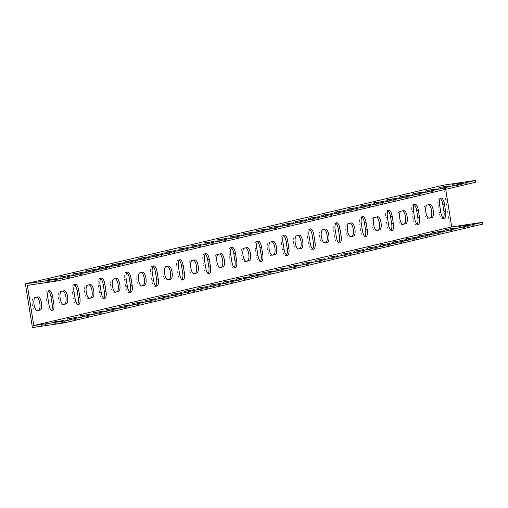 <?xml version="1.0" encoding="UTF-8"?>
<svg xmlns="http://www.w3.org/2000/svg" width="508" height="508" viewBox="0 0 508 508"><rect width="100%" height="100%" fill="white"/><g stroke="black" fill="none" stroke-linecap="round" stroke-linejoin="round"><path stroke-width="0.38" stroke-dasharray="2.54 1.91" d="M32.41 327.596L450.342 228.943L443.332 185.191M428.669 204.686A6.655 2.451 81.6 0 0 428.225 204.648A6.655 2.451 81.6 0 0 428.149 204.661L425.539 205.276A6.655 2.451 81.6 0 0 424.18 212.306A6.655 2.451 81.6 0 0 427.571 218.427A6.655 2.451 81.6 0 0 427.641 218.408L428.796 218.142M402.546 210.852A6.655 2.451 81.6 0 0 402.107 210.814A6.655 2.451 81.6 0 0 402.031 210.826L399.421 211.442A6.655 2.451 81.6 0 0 398.062 218.472A6.655 2.451 81.6 0 0 401.447 224.593A6.655 2.451 81.6 0 0 401.523 224.574L402.673 224.307M376.428 217.018A6.655 2.451 81.6 0 0 375.983 216.98A6.655 2.451 81.6 0 0 375.907 216.992L373.297 217.608A6.655 2.451 81.6 0 0 371.939 224.638A6.655 2.451 81.6 0 0 375.329 230.759A6.655 2.451 81.6 0 0 375.399 230.74L376.555 230.473M350.304 223.183A6.655 2.451 81.6 0 0 349.866 223.145A6.655 2.451 81.6 0 0 349.79 223.158L347.18 223.774A6.655 2.451 81.6 0 0 345.821 230.803A6.655 2.451 81.6 0 0 349.206 236.925A6.655 2.451 81.6 0 0 349.282 236.906L350.431 236.639M324.187 229.349A6.655 2.451 81.6 0 0 323.742 229.311A6.655 2.451 81.6 0 0 323.672 229.324L321.056 229.94A6.655 2.451 81.6 0 0 319.697 236.969A6.655 2.451 81.6 0 0 323.088 243.091A6.655 2.451 81.6 0 0 323.158 243.078L324.314 242.805M298.063 235.515A6.655 2.451 81.6 0 0 297.625 235.477A6.655 2.451 81.6 0 0 297.548 235.49L294.938 236.106A6.655 2.451 81.6 0 0 293.58 243.135A6.655 2.451 81.6 0 0 296.964 249.257A6.655 2.451 81.6 0 0 297.04 249.244L298.19 248.971M271.945 241.681A6.655 2.451 81.6 0 0 271.501 241.643A6.655 2.451 81.6 0 0 271.431 241.656L268.815 242.272A6.655 2.451 81.6 0 0 267.456 249.301A6.655 2.451 81.6 0 0 270.847 255.422A6.655 2.451 81.6 0 0 270.916 255.41L272.072 255.137M245.821 247.847A6.655 2.451 81.6 0 0 245.383 247.809A6.655 2.451 81.6 0 0 245.307 247.821L242.697 248.437A6.655 2.451 81.6 0 0 241.338 255.467A6.655 2.451 81.6 0 0 244.723 261.588A6.655 2.451 81.6 0 0 244.799 261.576L245.948 261.303M219.704 254.013A6.655 2.451 81.6 0 0 219.259 253.975A6.655 2.451 81.6 0 0 219.189 253.987L216.573 254.603A6.655 2.451 81.6 0 0 215.214 261.633A6.655 2.451 81.6 0 0 218.605 267.754A6.655 2.451 81.6 0 0 218.675 267.741L219.831 267.468M193.58 260.179A6.655 2.451 81.6 0 0 193.142 260.14A6.655 2.451 81.6 0 0 193.065 260.153L190.456 260.769A6.655 2.451 81.6 0 0 189.097 267.799A6.655 2.451 81.6 0 0 192.481 273.92A6.655 2.451 81.6 0 0 192.557 273.907L193.707 273.634M167.462 266.344A6.655 2.451 81.6 0 0 167.018 266.306A6.655 2.451 81.6 0 0 166.948 266.319L164.332 266.935A6.655 2.451 81.6 0 0 162.973 273.964A6.655 2.451 81.6 0 0 166.364 280.086A6.655 2.451 81.6 0 0 166.434 280.073L167.589 279.8M141.338 272.51A6.655 2.451 81.6 0 0 140.9 272.472A6.655 2.451 81.6 0 0 140.824 272.485L138.214 273.101A6.655 2.451 81.6 0 0 136.855 280.137A6.655 2.451 81.6 0 0 140.24 286.252A6.655 2.451 81.6 0 0 140.316 286.239L141.465 285.966M115.221 278.676A6.655 2.451 81.6 0 0 114.776 278.638A6.655 2.451 81.6 0 0 114.706 278.651L112.09 279.267A6.655 2.451 81.6 0 0 110.731 286.302A6.655 2.451 81.6 0 0 114.122 292.418A6.655 2.451 81.6 0 0 114.192 292.405L115.348 292.132M89.097 284.842A6.655 2.451 81.6 0 0 88.659 284.804A6.655 2.451 81.6 0 0 88.582 284.817L85.973 285.439A6.655 2.451 81.6 0 0 84.614 292.468A6.655 2.451 81.6 0 0 87.998 298.583A6.655 2.451 81.6 0 0 88.075 298.571L89.23 298.298M62.979 291.008A6.655 2.451 81.6 0 0 62.535 290.97A6.655 2.451 81.6 0 0 62.465 290.982L59.849 291.605A6.655 2.451 81.6 0 0 58.49 298.634A6.655 2.451 81.6 0 0 61.881 304.749A6.655 2.451 81.6 0 0 61.951 304.736L63.106 304.463M36.855 297.174A6.655 2.451 81.6 0 0 36.417 297.136A6.655 2.451 81.6 0 0 36.341 297.155L33.731 297.771A6.655 2.451 81.6 0 0 32.372 304.8A6.655 2.451 81.6 0 0 35.757 310.915A6.655 2.451 81.6 0 0 35.833 310.902L36.989 310.629M48.489 291.059A6.655 2.451 81.6 0 0 47.6 290.779A6.655 2.451 81.6 0 0 46.177 297.929L47.327 305.092A6.655 2.451 81.6 0 0 50.698 311.106A6.655 2.451 81.6 0 0 51.473 310.585M74.612 284.893A6.655 2.451 81.6 0 0 73.717 284.613A6.655 2.451 81.6 0 0 72.301 291.763L73.45 298.926A6.655 2.451 81.6 0 0 76.816 304.94A6.655 2.451 81.6 0 0 77.591 304.419M100.73 278.727A6.655 2.451 81.6 0 0 99.841 278.447A6.655 2.451 81.6 0 0 98.419 285.598L99.568 292.76A6.655 2.451 81.6 0 0 102.94 298.774A6.655 2.451 81.6 0 0 103.715 298.253M126.854 272.561A6.655 2.451 81.6 0 0 125.959 272.282A6.655 2.451 81.6 0 0 124.543 279.432L125.692 286.595A6.655 2.451 81.6 0 0 129.057 292.608A6.655 2.451 81.6 0 0 129.832 292.087M152.971 266.395A6.655 2.451 81.6 0 0 152.083 266.116A6.655 2.451 81.6 0 0 150.66 273.26L151.809 280.429A6.655 2.451 81.6 0 0 155.181 286.442A6.655 2.451 81.6 0 0 155.956 285.915M179.095 260.229A6.655 2.451 81.6 0 0 178.2 259.95A6.655 2.451 81.6 0 0 176.784 267.094L177.933 274.263A6.655 2.451 81.6 0 0 181.299 280.276A6.655 2.451 81.6 0 0 182.074 279.749M205.213 254.064A6.655 2.451 81.6 0 0 204.324 253.784A6.655 2.451 81.6 0 0 202.902 260.928L204.051 268.097A6.655 2.451 81.6 0 0 207.423 274.11A6.655 2.451 81.6 0 0 208.197 273.583M231.337 247.898A6.655 2.451 81.6 0 0 230.441 247.618A6.655 2.451 81.6 0 0 229.025 254.762L230.175 261.931A6.655 2.451 81.6 0 0 233.54 267.945A6.655 2.451 81.6 0 0 234.315 267.418M257.454 241.732A6.655 2.451 81.6 0 0 256.565 241.452A6.655 2.451 81.6 0 0 255.143 248.596L256.292 255.765A6.655 2.451 81.6 0 0 259.664 261.779A6.655 2.451 81.6 0 0 260.439 261.252M283.578 235.56A6.655 2.451 81.6 0 0 282.683 235.287A6.655 2.451 81.6 0 0 281.267 242.43L282.416 249.593A6.655 2.451 81.6 0 0 285.782 255.613A6.655 2.451 81.6 0 0 286.556 255.086M309.696 229.394A6.655 2.451 81.6 0 0 308.807 229.121A6.655 2.451 81.6 0 0 307.384 236.264L308.534 243.427A6.655 2.451 81.6 0 0 311.906 249.447A6.655 2.451 81.6 0 0 312.68 248.92M335.82 223.228A6.655 2.451 81.6 0 0 334.924 222.955A6.655 2.451 81.6 0 0 333.508 230.099L334.658 237.261A6.655 2.451 81.6 0 0 338.023 243.281A6.655 2.451 81.6 0 0 338.798 242.754M361.937 217.062A6.655 2.451 81.6 0 0 361.048 216.789A6.655 2.451 81.6 0 0 359.626 223.933L360.775 231.096A6.655 2.451 81.6 0 0 364.147 237.115A6.655 2.451 81.6 0 0 364.922 236.588M388.061 210.896A6.655 2.451 81.6 0 0 387.166 210.623A6.655 2.451 81.6 0 0 385.75 217.767L386.899 224.93A6.655 2.451 81.6 0 0 390.265 230.95A6.655 2.451 81.6 0 0 391.039 230.422M414.179 204.73A6.655 2.451 81.6 0 0 413.29 204.457A6.655 2.451 81.6 0 0 411.867 211.601L413.017 218.764A6.655 2.451 81.6 0 0 416.389 224.784A6.655 2.451 81.6 0 0 417.163 224.257M440.303 198.565A6.655 2.451 81.6 0 0 439.407 198.285A6.655 2.451 81.6 0 0 437.991 205.435L439.141 212.598A6.655 2.451 81.6 0 0 442.506 218.618A6.655 2.451 81.6 0 0 443.281 218.091M482.6 224.155L450.342 228.943M63.621 322.339L54.159 323.799L63.621 322.339M76.683 319.253L67.221 320.713L76.683 319.253M89.738 316.173L80.283 317.633L89.738 316.173M102.8 313.087L93.345 314.547L102.8 313.087M115.862 310.007L106.401 311.468L115.862 310.007M128.924 306.921L119.463 308.381L128.924 306.921M141.98 303.841L132.524 305.302L141.98 303.841M155.042 300.755L145.586 302.216L155.042 300.755M168.104 297.675L158.642 299.136L168.104 297.675M181.166 294.589L171.704 296.05L181.166 294.589M194.221 291.509L184.766 292.97L194.221 291.509M207.283 288.423L197.828 289.884L207.283 288.423M220.345 285.344L210.884 286.804L220.345 285.344M233.407 282.257L223.945 283.718L233.407 282.257M246.463 279.171L237.007 280.638L246.463 279.171M259.524 276.092L250.069 277.552L259.524 276.092M272.586 273.006L263.125 274.472L272.586 273.006M285.648 269.926L276.187 271.386L285.648 269.926M298.704 266.84L289.249 268.3L298.704 266.84M311.766 263.76L302.311 265.22L311.766 263.76M324.828 260.674L315.366 262.134L324.828 260.674M337.89 257.594L328.428 259.055L337.89 257.594M350.945 254.508L341.49 255.969L350.945 254.508M364.007 251.428L354.552 252.889L364.007 251.428M377.069 248.342L367.608 249.803L377.069 248.342M390.131 245.262L380.67 246.723L390.131 245.262M403.187 242.176L393.732 243.637L403.187 242.176M416.249 239.097L406.794 240.557L416.249 239.097M429.311 236.01L419.849 237.471L429.311 236.01M442.373 232.931L432.911 234.391L442.373 232.931M455.428 229.845L445.973 231.305L455.428 229.845M468.49 226.765L459.035 228.225L468.49 226.765M475.882 182.194L445.287 186.734L445.7 189.319M27.356 285.388L445.287 186.734M47.777 281.73L57.239 280.27L47.777 281.73M60.839 278.644L70.294 277.184L60.839 278.644M73.895 275.565L83.356 274.104L73.895 275.565M86.957 272.478L96.418 271.018L86.957 272.478M100.019 269.399L109.48 267.938L100.019 269.399M113.081 266.313L122.536 264.852L113.081 266.313M126.136 263.233L135.598 261.772L126.136 263.233M139.198 260.147L148.66 258.686L139.198 260.147M152.26 257.067L161.722 255.607L152.26 257.067M165.322 253.981L174.777 252.52L165.322 253.981M178.378 250.901L187.839 249.441L178.378 250.901M191.44 247.815L200.901 246.355L191.44 247.815M204.502 244.735L213.957 243.275L204.502 244.735M217.564 241.649L227.019 240.189L217.564 241.649M230.619 238.57L240.081 237.103L230.619 238.57M243.681 235.483L253.143 234.023L243.681 235.483M256.743 232.404L266.198 230.937L256.743 232.404M269.805 229.318L279.26 227.857L269.805 229.318M282.861 226.238L292.322 224.771L282.861 226.238M295.923 223.152L305.384 221.691L295.923 223.152M308.985 220.066L318.44 218.605L308.985 220.066M322.047 216.986L331.502 215.525L322.047 216.986M335.102 213.9L344.564 212.439L335.102 213.9M348.164 210.82L357.626 209.359L348.164 210.82M361.226 207.734L370.681 206.273L361.226 207.734M374.288 204.654L383.743 203.194L374.288 204.654M387.344 201.568L396.805 200.108L387.344 201.568M400.406 198.488L409.867 197.028L400.406 198.488M413.468 195.402L422.923 193.942L413.468 195.402M426.53 192.322L435.985 190.862L426.53 192.322M439.585 189.236L449.047 187.776L439.585 189.236M452.647 186.157L462.109 184.696L452.647 186.157M429.819 204.413L428.149 204.661M427.209 205.029L425.539 205.276M429.158 218.186L427.641 218.408M403.701 210.579L402.031 210.826M401.085 211.195L399.421 211.442M403.041 224.352L401.523 224.574M377.577 216.745L375.907 216.992M374.968 217.361L373.297 217.608M376.917 230.518L375.399 230.74M351.46 222.91L349.79 223.158M348.844 223.526L347.18 223.774M350.799 236.684L349.282 236.906M325.336 229.076L323.672 229.324M322.726 229.692L321.056 229.94M324.675 242.849L323.158 243.078M299.218 235.242L297.548 235.49M296.602 235.858L294.938 236.106M298.558 249.015L297.04 249.244M273.094 241.408L271.431 241.656M270.485 242.024L268.815 242.272M272.434 255.181L270.916 255.41M246.977 247.574L245.307 247.821M244.361 248.19L242.697 248.437M246.316 261.347L244.799 261.576M220.853 253.74L219.189 253.987M218.243 254.356L216.573 254.603M220.193 267.513L218.675 267.741M194.735 259.906L193.065 260.153M192.119 260.521L190.456 260.769M194.075 273.679L192.557 273.907M168.612 266.071L166.948 266.319M166.002 266.687L164.332 266.935M167.951 279.844L166.434 280.073M142.494 272.237L140.824 272.485M139.878 272.853L138.214 273.101M141.834 286.01L140.316 286.239M116.37 278.403L114.706 278.651M113.76 279.019L112.09 279.267M115.71 292.176L114.192 292.405M90.253 284.569L88.582 284.817M87.636 285.191L85.973 285.439M89.592 298.342L88.075 298.571M64.129 290.735L62.465 290.982M61.519 291.357L59.849 291.605M63.468 304.514L61.951 304.736M38.011 296.907L36.341 297.155M35.395 297.523L33.731 297.771M37.351 310.68L35.833 310.902M48.997 304.844L47.327 305.092M47.847 297.682L46.177 297.929M75.114 298.679L73.45 298.926M73.971 291.516L72.301 291.763M101.238 292.513L99.568 292.76M100.089 285.35L98.419 285.598M127.356 286.347L125.692 286.595M126.213 279.184L124.543 279.432M153.48 280.181L151.809 280.429M152.33 273.012L150.66 273.26M179.597 274.015L177.933 274.263M178.454 266.846L176.784 267.094M205.721 267.849L204.051 268.097M204.572 260.68L202.902 260.928M231.839 261.684L230.175 261.931M230.696 254.514L229.025 254.762M257.962 255.518L256.292 255.765M256.813 248.349L255.143 248.596M284.08 249.345L282.416 249.593M282.937 242.183L281.267 242.43M310.204 243.18L308.534 243.427M309.055 236.017L307.384 236.264M336.321 237.014L334.658 237.261M335.178 229.851L333.508 230.099M362.445 230.848L360.775 231.096M361.296 223.685L359.626 223.933M388.563 224.682L386.899 224.93M387.42 217.519L385.75 217.767M414.687 218.516L413.017 218.764M413.537 211.353L411.867 211.601M440.804 212.35L439.141 212.598M439.661 205.188L437.991 205.435M429.895 204.4L428.225 204.648M429.235 218.18L427.571 218.427M403.777 210.566L402.107 210.814M403.117 224.346L401.447 224.593M377.654 216.732L375.983 216.98M376.993 230.511L375.329 230.759M351.536 222.898L349.866 223.145M350.876 236.677L349.206 236.925M325.412 229.064L323.742 229.311M324.752 242.843L323.088 243.091M299.295 235.229L297.625 235.477M298.634 249.009L296.964 249.257M273.171 241.395L271.501 241.643M272.51 255.175L270.847 255.422M247.053 247.561L245.383 247.809M246.393 261.341L244.723 261.588M220.929 253.727L219.259 253.975M220.269 267.506L218.605 267.754M194.812 259.893L193.142 260.14M194.151 273.672L192.481 273.92M168.688 266.059L167.018 266.306M168.027 279.838L166.364 280.086M142.57 272.224L140.9 272.472M141.91 286.004L140.24 286.252M116.446 278.39L114.776 278.638M115.786 292.17L114.122 292.418M90.329 284.556L88.659 284.804M89.668 298.336L87.998 298.583M64.205 290.722L62.535 290.97M63.544 304.502L61.881 304.749M38.087 296.888L36.417 297.136M37.427 310.667L35.757 310.915M52.368 310.858L50.698 311.106M49.263 290.532L47.6 290.779M78.486 304.692L76.816 304.94M75.387 284.366L73.717 284.613M104.61 298.526L102.94 298.774M101.505 278.2L99.841 278.447M130.727 292.36L129.057 292.608M127.629 272.034L125.959 272.282M156.851 286.195L155.181 286.442M153.746 265.868L152.083 266.116M182.969 280.029L181.299 280.276M179.87 259.702L178.2 259.95M209.093 273.863L207.423 274.11M205.988 253.536L204.324 253.784M235.21 267.697L233.54 267.945M232.112 247.371L230.441 247.618M261.334 261.531L259.664 261.779M258.229 241.205L256.565 241.452M287.452 255.365L285.782 255.613M284.353 235.039L282.683 235.287M313.576 249.199L311.906 249.447M310.471 228.873L308.807 229.121M339.693 243.034L338.023 243.281M336.594 222.707L334.924 222.955M365.817 236.868L364.147 237.115M362.712 216.541L361.048 216.789M391.935 230.702L390.265 230.95M388.836 210.376L387.166 210.623M418.059 224.536L416.389 224.784M414.953 204.21L413.29 204.457M444.176 218.37L442.506 218.618M441.077 198.037L439.407 198.285M458.743 226.435L459.035 228.225M468.541 224.866L468.827 226.657M445.687 229.514L445.973 231.305M455.479 227.946L455.765 229.737M432.625 232.601L432.911 234.391M442.417 231.032L442.709 232.823M419.564 235.68L419.849 237.471M429.362 234.112L429.647 235.903M406.502 238.766L406.794 240.557M416.3 237.198L416.585 238.989M393.446 241.846L393.732 243.637M403.238 240.278L403.523 242.068M380.384 244.932L380.67 246.723M390.176 243.364L390.468 245.154M367.322 248.012L367.608 249.803M377.12 246.444L377.406 248.234M354.26 251.098L354.552 252.889M364.058 249.53L364.344 251.32M341.205 254.178L341.49 255.969M350.996 252.609L351.282 254.4M328.143 257.264L328.428 259.055M337.934 255.695L338.226 257.486M315.081 260.344L315.366 262.134M324.879 258.775L325.164 260.566M302.019 263.43L302.311 265.22M311.817 261.861L312.103 263.652M288.963 266.51L289.249 268.3M298.755 264.941L299.041 266.732M275.901 269.596L276.187 271.386M285.693 268.027L285.985 269.818M262.839 272.675L263.125 274.472M272.637 271.107L272.923 272.898M249.777 275.761L250.069 277.552M259.575 274.193L259.861 275.984M236.722 278.848L237.007 280.638M246.513 277.273L246.799 279.063M223.66 281.927L223.945 283.718M233.451 280.359L233.744 282.15M210.598 285.013L210.884 286.804M220.396 283.439L220.682 285.236M197.536 288.093L197.828 289.884M207.334 286.525L207.62 288.315M184.48 291.179L184.766 292.97M194.272 289.611L194.558 291.401M171.418 294.259L171.704 296.05M181.216 292.691L181.502 294.481M158.356 297.345L158.642 299.136M168.154 295.777L168.44 297.567M145.294 300.425L145.586 302.216M155.092 298.856L155.378 300.647M132.239 303.511L132.524 305.302M142.03 301.942L142.316 303.733M119.177 306.591L119.463 308.381M128.975 305.022L129.261 306.813M106.115 309.677L106.401 311.468M115.913 308.108L116.199 309.899M93.053 312.757L93.345 314.547M102.851 311.188L103.137 312.979M79.997 315.843L80.283 317.633M89.789 314.274L90.075 316.065M66.935 318.922L67.221 320.713M76.733 317.354L77.019 319.145M53.873 322.009L54.159 323.799M63.671 320.44L63.957 322.231M47.441 281.838L47.155 280.048M57.239 280.27L56.947 278.479M60.503 278.752L60.217 276.962M70.294 277.184L70.009 275.393M73.558 275.673L73.273 273.882M83.356 274.104L83.071 272.313M86.62 272.586L86.335 270.796M96.418 271.018L96.133 269.227M99.682 269.507L99.397 267.716M109.48 267.938L109.188 266.148M112.744 266.421L112.459 264.63M122.536 264.852L122.25 263.061M125.8 263.341L125.514 261.55M135.598 261.772L135.312 259.982M138.862 260.255L138.576 258.464M148.66 258.686L148.374 256.896M151.924 257.175L151.638 255.384M161.722 255.607L161.43 253.816M164.986 254.089L164.7 252.298M174.777 252.52L174.492 250.73M178.041 251.009L177.756 249.218M187.839 249.441L187.554 247.65M191.103 247.923L190.817 246.132M200.901 246.355L200.616 244.564M204.165 244.843L203.879 243.053M213.957 243.275L213.671 241.478M217.227 241.757L216.935 239.966M227.019 240.189L226.733 238.398M230.283 238.677L229.997 236.887M240.081 237.103L239.795 235.312M243.345 235.591L243.059 233.801M253.143 234.023L252.857 232.232M256.407 232.512L256.121 230.715M266.198 230.937L265.913 229.146M269.469 229.425L269.176 227.635M279.26 227.857L278.975 226.066M282.524 226.339L282.238 224.549M292.322 224.771L292.036 222.98M295.586 223.26L295.3 221.469M305.384 221.691L305.098 219.901M308.648 220.174L308.362 218.383M318.44 218.605L318.154 216.814M321.71 217.094L321.418 215.303M331.502 215.525L331.216 213.735M334.766 214.008L334.48 212.217M344.564 212.439L344.278 210.649M347.828 210.928L347.542 209.137M357.626 209.359L357.34 207.569M360.89 207.842L360.604 206.051M370.681 206.273L370.395 204.483M373.952 204.762L373.659 202.971M383.743 203.194L383.457 201.403M387.007 201.676L386.721 199.885M396.805 200.108L396.519 198.317M400.069 198.596L399.783 196.806M409.867 197.028L409.581 195.237M413.131 195.51L412.845 193.719M422.923 193.942L422.637 192.151M426.193 192.43L425.901 190.64M435.985 190.862L435.699 189.071M439.249 189.344L438.963 187.554M449.047 187.776L448.761 185.985M452.31 186.265L452.025 184.474M462.109 184.696L461.823 182.905"/><path stroke-width="0.76" d="M31.737 323.418L32.41 327.596L64.668 322.809L64.383 321.018L33.788 325.558L27.356 285.388L57.95 280.848L475.882 182.194L475.59 180.404L443.332 185.191L25.4 283.845L31.737 323.418M428.796 218.142L430.257 217.792A6.655 2.451 81.6 0 0 431.692 211.347A6.655 2.451 81.6 0 0 428.669 204.686M402.673 224.307L404.133 223.958A6.655 2.451 81.6 0 0 405.575 217.513A6.655 2.451 81.6 0 0 402.546 210.852M376.555 230.473L378.015 230.124A6.655 2.451 81.6 0 0 379.451 223.679A6.655 2.451 81.6 0 0 376.428 217.018M350.431 236.639L351.892 236.29A6.655 2.451 81.6 0 0 353.333 229.845A6.655 2.451 81.6 0 0 350.304 223.183M324.314 242.805L325.774 242.456A6.655 2.451 81.6 0 0 327.209 236.01A6.655 2.451 81.6 0 0 324.187 229.349M298.19 248.971L299.65 248.622A6.655 2.451 81.6 0 0 301.092 242.176A6.655 2.451 81.6 0 0 298.063 235.515M272.072 255.137L273.533 254.794A6.655 2.451 81.6 0 0 274.968 248.342A6.655 2.451 81.6 0 0 271.945 241.681M245.948 261.303L247.409 260.96A6.655 2.451 81.6 0 0 248.85 254.508A6.655 2.451 81.6 0 0 245.821 247.847M219.831 267.468L221.291 267.125A6.655 2.451 81.6 0 0 222.726 260.674A6.655 2.451 81.6 0 0 219.704 254.013M193.707 273.634L195.167 273.291A6.655 2.451 81.6 0 0 196.609 266.84A6.655 2.451 81.6 0 0 193.58 260.179M167.589 279.8L169.05 279.457A6.655 2.451 81.6 0 0 170.485 273.006A6.655 2.451 81.6 0 0 167.462 266.344M141.465 285.966L142.926 285.623A6.655 2.451 81.6 0 0 144.367 279.171A6.655 2.451 81.6 0 0 141.338 272.51M115.348 292.132L116.808 291.789A6.655 2.451 81.6 0 0 118.243 285.337A6.655 2.451 81.6 0 0 115.221 278.676M89.23 298.298L90.684 297.955A6.655 2.451 81.6 0 0 92.126 291.503A6.655 2.451 81.6 0 0 89.097 284.842M63.106 304.463L64.567 304.121A6.655 2.451 81.6 0 0 66.002 297.669A6.655 2.451 81.6 0 0 62.979 291.008M36.989 310.629L38.443 310.286A6.655 2.451 81.6 0 0 39.884 303.835A6.655 2.451 81.6 0 0 36.855 297.174M51.473 310.585A6.655 2.451 81.6 0 0 52.114 303.962L50.965 296.799A6.655 2.451 81.6 0 0 48.489 291.059M77.591 304.419A6.655 2.451 81.6 0 0 78.238 297.796L77.089 290.633A6.655 2.451 81.6 0 0 74.612 284.893M103.715 298.253A6.655 2.451 81.6 0 0 104.356 291.63L103.207 284.467A6.655 2.451 81.6 0 0 100.73 278.727M129.832 292.087A6.655 2.451 81.6 0 0 130.48 285.464L129.33 278.295A6.655 2.451 81.6 0 0 126.854 272.561M155.956 285.915A6.655 2.451 81.6 0 0 156.597 279.298L155.448 272.129A6.655 2.451 81.6 0 0 152.971 266.395M182.074 279.749A6.655 2.451 81.6 0 0 182.721 273.133L181.572 265.963A6.655 2.451 81.6 0 0 179.095 260.229M208.197 273.583A6.655 2.451 81.6 0 0 208.839 266.967L207.689 259.798A6.655 2.451 81.6 0 0 205.213 254.064M234.315 267.418A6.655 2.451 81.6 0 0 234.963 260.801L233.813 253.632A6.655 2.451 81.6 0 0 231.337 247.898M260.439 261.252A6.655 2.451 81.6 0 0 261.08 254.629L259.931 247.466A6.655 2.451 81.6 0 0 257.454 241.732M286.556 255.086A6.655 2.451 81.6 0 0 287.204 248.463L286.055 241.3A6.655 2.451 81.6 0 0 283.578 235.56M312.68 248.92A6.655 2.451 81.6 0 0 313.322 242.297L312.172 235.134A6.655 2.451 81.6 0 0 309.696 229.394M338.798 242.754A6.655 2.451 81.6 0 0 339.446 236.131L338.296 228.968A6.655 2.451 81.6 0 0 335.82 223.228M364.922 236.588A6.655 2.451 81.6 0 0 365.563 229.965L364.414 222.802A6.655 2.451 81.6 0 0 361.937 217.062M391.039 230.422A6.655 2.451 81.6 0 0 391.687 223.799L390.538 216.637A6.655 2.451 81.6 0 0 388.061 210.896M417.163 224.257A6.655 2.451 81.6 0 0 417.805 217.634L416.655 210.471A6.655 2.451 81.6 0 0 414.179 204.73M443.281 218.091A6.655 2.451 81.6 0 0 443.929 211.468L442.779 204.305A6.655 2.451 81.6 0 0 440.303 198.565M475.59 180.404L57.658 279.057L25.4 283.845M452.361 184.366L461.823 182.905L452.361 184.366M439.299 187.446L448.761 185.985L439.299 187.446M426.244 190.532L435.699 189.071L426.244 190.532M413.182 193.611L422.637 192.151L413.182 193.611M400.12 196.698L409.581 195.237L400.12 196.698M387.058 199.777L396.519 198.317L387.058 199.777M374.002 202.863L383.457 201.403L374.002 202.863M360.94 205.943L370.395 204.483L360.94 205.943M347.878 209.029L357.34 207.569L347.878 209.029M334.816 212.109L344.278 210.649L334.816 212.109M321.761 215.195L331.216 213.735L321.761 215.195M308.699 218.275L318.154 216.814L308.699 218.275M295.637 221.361L305.098 219.901L295.637 221.361M282.575 224.441L292.036 222.98L282.575 224.441M269.519 227.527L278.975 226.066L269.519 227.527M256.457 230.613L265.913 229.146L256.457 230.613M243.395 233.693L252.857 232.232L243.395 233.693M230.334 236.779L239.795 235.312L230.334 236.779M217.278 239.859L226.733 238.398L217.278 239.859M204.216 242.945L213.671 241.478L204.216 242.945M191.154 246.024L200.616 244.564L191.154 246.024M178.092 249.111L187.554 247.65L178.092 249.111M165.036 252.19L174.492 250.73L165.036 252.19M151.975 255.276L161.43 253.816L151.975 255.276M138.913 258.356L148.374 256.896L138.913 258.356M125.851 261.442L135.312 259.982L125.851 261.442M112.795 264.522L122.25 263.061L112.795 264.522M99.733 267.608L109.188 266.148L99.733 267.608M86.671 270.688L96.133 269.227L86.671 270.688M73.609 273.774L83.071 272.313L73.609 273.774M60.554 276.854L70.009 275.393L60.554 276.854M47.492 279.94L56.947 278.479L47.492 279.94M445.7 189.319L451.72 226.905L482.314 222.364L482.6 224.155L64.668 322.809M451.72 226.905L33.788 325.558M429.819 204.413A6.655 2.451 -98.4 0 1 429.895 204.4A6.655 2.451 -98.4 0 1 433.286 210.515A6.655 2.451 -98.4 0 1 431.927 217.545L429.311 218.161A6.655 2.451 -98.4 0 1 429.235 218.18A6.655 2.451 -98.4 0 1 425.85 212.058A6.655 2.451 -98.4 0 1 427.209 205.029L429.819 204.413M403.701 210.579A6.655 2.451 -98.4 0 1 403.777 210.566A6.655 2.451 -98.4 0 1 407.162 216.681A6.655 2.451 -98.4 0 1 405.803 223.711L403.193 224.326A6.655 2.451 -98.4 0 1 403.117 224.346A6.655 2.451 -98.4 0 1 399.726 218.224A6.655 2.451 -98.4 0 1 401.085 211.195L403.701 210.579M377.577 216.745A6.655 2.451 -98.4 0 1 377.654 216.732A6.655 2.451 -98.4 0 1 381.044 222.847A6.655 2.451 -98.4 0 1 379.686 229.876L377.069 230.492A6.655 2.451 -98.4 0 1 376.993 230.511A6.655 2.451 -98.4 0 1 373.609 224.39A6.655 2.451 -98.4 0 1 374.968 217.361L377.577 216.745M351.46 222.91A6.655 2.451 -98.4 0 1 351.536 222.898A6.655 2.451 -98.4 0 1 354.921 229.013A6.655 2.451 -98.4 0 1 353.562 236.042L350.952 236.658A6.655 2.451 -98.4 0 1 350.876 236.677A6.655 2.451 -98.4 0 1 347.485 230.556A6.655 2.451 -98.4 0 1 348.844 223.526L351.46 222.91M325.336 229.076A6.655 2.451 -98.4 0 1 325.412 229.064A6.655 2.451 -98.4 0 1 328.803 235.179A6.655 2.451 -98.4 0 1 327.444 242.208L324.828 242.83A6.655 2.451 -98.4 0 1 324.752 242.843A6.655 2.451 -98.4 0 1 321.367 236.722A6.655 2.451 -98.4 0 1 322.726 229.692L325.336 229.076M299.218 235.242A6.655 2.451 -98.4 0 1 299.295 235.229A6.655 2.451 -98.4 0 1 302.679 241.344A6.655 2.451 -98.4 0 1 301.32 248.374L298.71 248.996A6.655 2.451 -98.4 0 1 298.634 249.009A6.655 2.451 -98.4 0 1 295.243 242.888A6.655 2.451 -98.4 0 1 296.602 235.858L299.218 235.242M273.094 241.408A6.655 2.451 -98.4 0 1 273.171 241.395A6.655 2.451 -98.4 0 1 276.562 247.51A6.655 2.451 -98.4 0 1 275.203 254.546L272.586 255.162A6.655 2.451 -98.4 0 1 272.51 255.175A6.655 2.451 -98.4 0 1 269.126 249.053A6.655 2.451 -98.4 0 1 270.485 242.024L273.094 241.408M246.977 247.574A6.655 2.451 -98.4 0 1 247.053 247.561A6.655 2.451 -98.4 0 1 250.438 253.683A6.655 2.451 -98.4 0 1 249.079 260.712L246.469 261.328A6.655 2.451 -98.4 0 1 246.393 261.341A6.655 2.451 -98.4 0 1 243.002 255.219A6.655 2.451 -98.4 0 1 244.361 248.19L246.977 247.574M220.853 253.74A6.655 2.451 -98.4 0 1 220.929 253.727A6.655 2.451 -98.4 0 1 224.32 259.848A6.655 2.451 -98.4 0 1 222.961 266.878L220.345 267.494A6.655 2.451 -98.4 0 1 220.269 267.506A6.655 2.451 -98.4 0 1 216.884 261.385A6.655 2.451 -98.4 0 1 218.243 254.356L220.853 253.74M194.735 259.906A6.655 2.451 -98.4 0 1 194.812 259.893A6.655 2.451 -98.4 0 1 198.196 266.014A6.655 2.451 -98.4 0 1 196.837 273.044L194.227 273.66A6.655 2.451 -98.4 0 1 194.151 273.672A6.655 2.451 -98.4 0 1 190.76 267.551A6.655 2.451 -98.4 0 1 192.119 260.521L194.735 259.906M168.612 266.071A6.655 2.451 -98.4 0 1 168.688 266.059A6.655 2.451 -98.4 0 1 172.079 272.18A6.655 2.451 -98.4 0 1 170.72 279.209L168.104 279.825A6.655 2.451 -98.4 0 1 168.027 279.838A6.655 2.451 -98.4 0 1 164.643 273.717A6.655 2.451 -98.4 0 1 166.002 266.687L168.612 266.071M142.494 272.237A6.655 2.451 -98.4 0 1 142.57 272.224A6.655 2.451 -98.4 0 1 145.955 278.346A6.655 2.451 -98.4 0 1 144.596 285.375L141.986 285.991A6.655 2.451 -98.4 0 1 141.91 286.004A6.655 2.451 -98.4 0 1 138.519 279.889A6.655 2.451 -98.4 0 1 139.878 272.853L142.494 272.237M116.37 278.403A6.655 2.451 -98.4 0 1 116.446 278.39A6.655 2.451 -98.4 0 1 119.837 284.512A6.655 2.451 -98.4 0 1 118.478 291.541L115.862 292.157A6.655 2.451 -98.4 0 1 115.786 292.17A6.655 2.451 -98.4 0 1 112.401 286.055A6.655 2.451 -98.4 0 1 113.76 279.019L116.37 278.403M90.253 284.569A6.655 2.451 -98.4 0 1 90.329 284.556A6.655 2.451 -98.4 0 1 93.713 290.678A6.655 2.451 -98.4 0 1 92.354 297.707L89.745 298.323A6.655 2.451 -98.4 0 1 89.668 298.336A6.655 2.451 -98.4 0 1 86.277 292.221A6.655 2.451 -98.4 0 1 87.636 285.191L90.253 284.569M64.129 290.735A6.655 2.451 -98.4 0 1 64.205 290.722A6.655 2.451 -98.4 0 1 67.596 296.843A6.655 2.451 -98.4 0 1 66.237 303.873L63.621 304.489A6.655 2.451 -98.4 0 1 63.544 304.502A6.655 2.451 -98.4 0 1 60.16 298.387A6.655 2.451 -98.4 0 1 61.519 291.357L64.129 290.735M38.011 296.907A6.655 2.451 -98.4 0 1 38.087 296.888A6.655 2.451 -98.4 0 1 41.472 303.009A6.655 2.451 -98.4 0 1 40.113 310.039L37.503 310.655A6.655 2.451 -98.4 0 1 37.427 310.667A6.655 2.451 -98.4 0 1 34.042 304.552A6.655 2.451 -98.4 0 1 35.395 297.523L38.011 296.907M53.785 303.714A6.655 2.451 -98.4 0 1 52.368 310.858A6.655 2.451 -98.4 0 1 48.997 304.844L47.847 297.682A6.655 2.451 -98.4 0 1 49.263 290.532A6.655 2.451 -98.4 0 1 52.635 296.551L53.785 303.714L52.114 303.962M79.902 297.548A6.655 2.451 -98.4 0 1 78.486 304.692A6.655 2.451 -98.4 0 1 75.114 298.679L73.971 291.516A6.655 2.451 -98.4 0 1 75.387 284.366A6.655 2.451 -98.4 0 1 78.759 290.386L79.902 297.548L78.238 297.796M106.026 291.382A6.655 2.451 -98.4 0 1 104.61 298.526A6.655 2.451 -98.4 0 1 101.238 292.513L100.089 285.35A6.655 2.451 -98.4 0 1 101.505 278.2A6.655 2.451 -98.4 0 1 104.877 284.22L106.026 291.382L104.356 291.63M132.143 285.217A6.655 2.451 -98.4 0 1 130.727 292.36A6.655 2.451 -98.4 0 1 127.356 286.347L126.213 279.184A6.655 2.451 -98.4 0 1 127.629 272.034A6.655 2.451 -98.4 0 1 131.001 278.047L132.143 285.217L130.48 285.464M158.267 279.051A6.655 2.451 -98.4 0 1 156.851 286.195A6.655 2.451 -98.4 0 1 153.48 280.181L152.33 273.012A6.655 2.451 -98.4 0 1 153.746 265.868A6.655 2.451 -98.4 0 1 157.118 271.882L158.267 279.051L156.597 279.298M184.385 272.885A6.655 2.451 -98.4 0 1 182.969 280.029A6.655 2.451 -98.4 0 1 179.597 274.015L178.454 266.846A6.655 2.451 -98.4 0 1 179.87 259.702A6.655 2.451 -98.4 0 1 183.242 265.716L184.385 272.885L182.721 273.133M210.509 266.719A6.655 2.451 -98.4 0 1 209.093 273.863A6.655 2.451 -98.4 0 1 205.721 267.849L204.572 260.68A6.655 2.451 -98.4 0 1 205.988 253.536A6.655 2.451 -98.4 0 1 209.359 259.55L210.509 266.719L208.839 266.967M236.626 260.553A6.655 2.451 -98.4 0 1 235.21 267.697A6.655 2.451 -98.4 0 1 231.839 261.684L230.696 254.514A6.655 2.451 -98.4 0 1 232.112 247.371A6.655 2.451 -98.4 0 1 235.483 253.384L236.626 260.553L234.963 260.801M262.75 254.381A6.655 2.451 -98.4 0 1 261.334 261.531A6.655 2.451 -98.4 0 1 257.962 255.518L256.813 248.349A6.655 2.451 -98.4 0 1 258.229 241.205A6.655 2.451 -98.4 0 1 261.601 247.218L262.75 254.381L261.08 254.629M288.868 248.215A6.655 2.451 -98.4 0 1 287.452 255.365A6.655 2.451 -98.4 0 1 284.08 249.345L282.937 242.183A6.655 2.451 -98.4 0 1 284.353 235.039A6.655 2.451 -98.4 0 1 287.725 241.052L288.868 248.215L287.204 248.463M314.992 242.049A6.655 2.451 -98.4 0 1 313.576 249.199A6.655 2.451 -98.4 0 1 310.204 243.18L309.055 236.017A6.655 2.451 -98.4 0 1 310.471 228.873A6.655 2.451 -98.4 0 1 313.842 234.886L314.992 242.049L313.322 242.297M341.109 235.883A6.655 2.451 -98.4 0 1 339.693 243.034A6.655 2.451 -98.4 0 1 336.321 237.014L335.178 229.851A6.655 2.451 -98.4 0 1 336.594 222.707A6.655 2.451 -98.4 0 1 339.966 228.721L341.109 235.883L339.446 236.131M367.233 229.718A6.655 2.451 -98.4 0 1 365.817 236.868A6.655 2.451 -98.4 0 1 362.445 230.848L361.296 223.685A6.655 2.451 -98.4 0 1 362.712 216.541A6.655 2.451 -98.4 0 1 366.084 222.555L367.233 229.718L365.563 229.965M393.351 223.552A6.655 2.451 -98.4 0 1 391.935 230.702A6.655 2.451 -98.4 0 1 388.563 224.682L387.42 217.519A6.655 2.451 -98.4 0 1 388.836 210.376A6.655 2.451 -98.4 0 1 392.208 216.389L393.351 223.552L391.687 223.799M419.475 217.386A6.655 2.451 -98.4 0 1 418.059 224.536A6.655 2.451 -98.4 0 1 414.687 218.516L413.537 211.353A6.655 2.451 -98.4 0 1 414.953 204.21A6.655 2.451 -98.4 0 1 418.325 210.223L419.475 217.386L417.805 217.634M445.592 211.22A6.655 2.451 -98.4 0 1 444.176 218.37A6.655 2.451 -98.4 0 1 440.804 212.35L439.661 205.188A6.655 2.451 -98.4 0 1 441.077 198.037A6.655 2.451 -98.4 0 1 444.449 204.057L445.592 211.22L443.929 211.468M482.314 222.364L64.383 321.018M468.205 224.974L458.743 226.435L468.205 224.974M455.143 228.054L445.687 229.514L455.143 228.054M442.081 231.14L432.625 232.601L442.081 231.14M429.025 234.22L419.564 235.68L429.025 234.22M415.963 237.306L406.502 238.766L415.963 237.306M402.901 240.386L393.446 241.846L402.901 240.386M389.839 243.472L380.384 244.932L389.839 243.472M376.784 246.551L367.322 248.012L376.784 246.551M363.722 249.638L354.26 251.098L363.722 249.638M350.66 252.717L341.205 254.178L350.66 252.717M337.598 255.803L328.143 257.264L337.598 255.803M324.542 258.883L315.081 260.344L324.542 258.883M311.48 261.969L302.019 263.43L311.48 261.969M298.418 265.049L288.963 266.51L298.418 265.049M285.356 268.135L275.901 269.596L285.356 268.135M272.301 271.215L262.839 272.675L272.301 271.215M259.239 274.301L249.777 275.761L259.239 274.301M246.177 277.381L236.722 278.848L246.177 277.381M233.115 280.467L223.66 281.927L233.115 280.467M220.059 283.547L210.598 285.013L220.059 283.547M206.997 286.633L197.536 288.093L206.997 286.633M193.935 289.712L184.48 291.179L193.935 289.712M180.873 292.799L171.418 294.259L180.873 292.799M167.818 295.885L158.356 297.345L167.818 295.885M154.756 298.964L145.294 300.425L154.756 298.964M141.694 302.05L132.239 303.511L141.694 302.05M128.632 305.13L119.177 306.591L128.632 305.13M115.576 308.216L106.115 309.677L115.576 308.216M102.514 311.296L93.053 312.757L102.514 311.296M89.452 314.382L79.997 315.843L89.452 314.382M76.391 317.462L66.935 318.922L76.391 317.462M63.335 320.548L53.873 322.009L63.335 320.548M57.658 279.057L57.95 280.848M431.927 217.545L430.257 217.792M405.803 223.711L404.133 223.958M379.686 229.876L378.015 230.124M353.562 236.042L351.892 236.29M327.444 242.208L325.774 242.456M301.32 248.374L299.65 248.622M275.203 254.546L273.533 254.794M249.079 260.712L247.409 260.96M222.961 266.878L221.291 267.125M196.837 273.044L195.167 273.291M170.72 279.209L169.05 279.457M144.596 285.375L142.926 285.623M118.478 291.541L116.808 291.789M92.354 297.707L90.684 297.955M66.237 303.873L64.567 304.121M40.113 310.039L38.443 310.286M52.635 296.551L50.965 296.799M78.759 290.386L77.089 290.633M104.877 284.22L103.207 284.467M131.001 278.047L129.33 278.295M157.118 271.882L155.448 272.129M183.242 265.716L181.572 265.963M209.359 259.55L207.689 259.798M235.483 253.384L233.813 253.632M261.601 247.218L259.931 247.466M287.725 241.052L286.055 241.3M313.842 234.886L312.172 235.134M339.966 228.721L338.296 228.968M366.084 222.555L364.414 222.802M392.208 216.389L390.538 216.637M418.325 210.223L416.655 210.471M444.449 204.057L442.779 204.305"/></g></svg>
